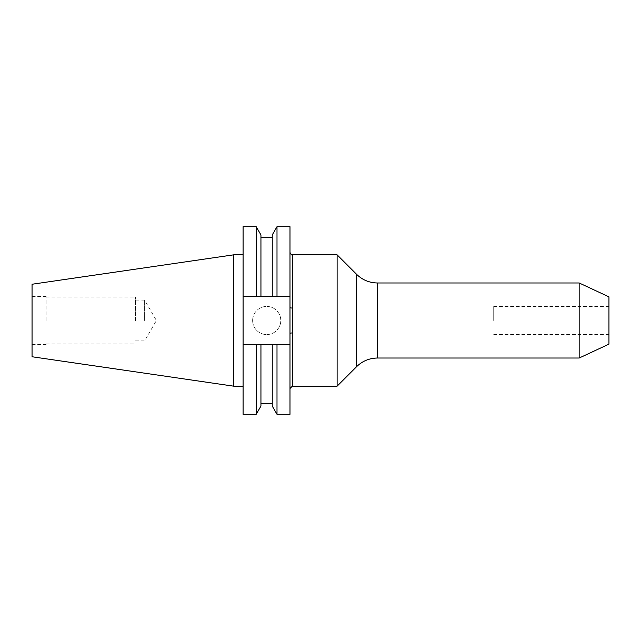 <?xml version="1.0" encoding="UTF-8"?>
<svg xmlns="http://www.w3.org/2000/svg" width="641" height="641" viewBox="0 0 641 641"><rect width="100%" height="100%" fill="white"/><g stroke="black" fill="none" stroke-linecap="round" stroke-linejoin="round"><path stroke-width="0.48" stroke-dasharray="3.21 2.4" d="M289.988 307.584L289.988 333.416M252.634 320.5A14.07 14.07 0 0 1 266.712 306.43A14.07 14.07 0 0 1 280.782 320.5A14.07 14.07 0 0 1 266.712 334.57A14.07 14.07 0 0 1 252.634 320.5A14.07 14.07 0 0 1 266.712 306.43A14.07 14.07 0 0 1 280.782 320.5A14.07 14.07 0 0 1 266.712 334.57A14.07 14.07 0 0 1 252.634 320.5M608.95 344.137L608.95 296.863M493.714 320.5L493.714 306.43L493.714 320.5M337.118 386.17L337.118 254.83M579.168 358.023L579.168 282.977M144.626 320.5L144.626 300.116L144.626 320.5M135.467 320.5L135.467 297.047L135.467 320.5M46.144 320.5L46.144 296.446L46.144 320.5M32.05 356.757L32.05 284.243M233.701 386.17L233.701 254.83M243.083 320.5L243.083 386.17L243.083 320.5M289.988 414.31L289.988 296.294L243.083 296.294L256.184 296.294L256.184 226.69M289.988 226.69L289.988 296.294L243.083 296.294L243.083 226.69M256.184 296.294L260.943 296.294L260.943 234.927M260.943 296.294L260.943 237.234L260.943 296.294L272.241 296.294L272.241 234.927M272.241 296.294L277 296.294L277 226.69M289.988 296.294L277 296.294M243.083 414.31L243.083 344.706L256.184 344.706L256.184 414.31M243.083 296.294L243.083 344.706L289.988 344.706L256.184 344.706M260.943 406.074L260.943 344.706M272.241 344.706L272.241 406.074M277 414.31L277 344.706M243.083 344.706L289.988 344.706M292.352 386.17L292.352 254.83M356.604 274.324L356.604 366.676M377.501 358.023L377.501 282.977M493.714 306.43L608.95 306.43M135.467 340.884L144.626 340.884L156.396 320.5L144.626 300.116L135.467 300.116M46.144 297.047L135.467 297.047M32.05 296.446L46.144 296.446M32.05 344.554L46.144 344.554M46.144 343.953L135.467 343.953M493.714 334.57L608.95 334.57"/><path stroke-width="0.96" d="M256.184 296.294L243.083 296.294L243.083 226.69L256.184 226.69L256.184 296.294L272.241 296.294L272.241 234.927L277 226.69L289.988 226.69L289.988 333.416A2.364 0.449 180 0 1 292.352 332.967L292.352 386.17L289.988 388.534M337.118 386.17L356.604 366.676L356.604 274.324L337.118 254.83L337.118 386.17L292.352 386.17M337.118 254.83L292.352 254.83L292.352 332.967M579.168 320.5L579.168 358.023L377.501 358.023L377.501 282.977L579.168 282.977L579.168 320.5M579.168 282.977L608.95 296.863L608.95 344.137L579.168 358.023M233.701 386.17L233.701 254.83L32.05 284.243L32.05 356.757L233.701 386.17L243.083 386.17M256.184 226.69L260.943 234.927L260.943 296.294M272.241 296.294L277 296.294L277 226.69M289.988 296.294L277 296.294M243.083 344.706L243.083 414.31L256.184 414.31L256.184 344.706L243.083 344.706L243.083 296.294M272.241 344.706L272.241 406.074L277 414.31L277 344.706L260.943 344.706L260.943 406.074L256.184 414.31M260.943 344.706L256.184 344.706M289.988 333.416L289.988 414.31L277 414.31M277 344.706L289.988 344.706M292.352 308.033A2.364 0.449 0 0 1 289.988 307.584M356.604 274.324C362.429 279.973 369.392 282.857 377.501 282.977M260.943 237.234L272.241 237.234M260.943 403.766L272.241 403.766M233.701 254.83L243.083 254.83M356.604 366.676C362.429 361.027 369.392 358.143 377.501 358.023M292.352 254.83C292.016 255.519 291.222 254.725 289.988 252.466"/></g></svg>
